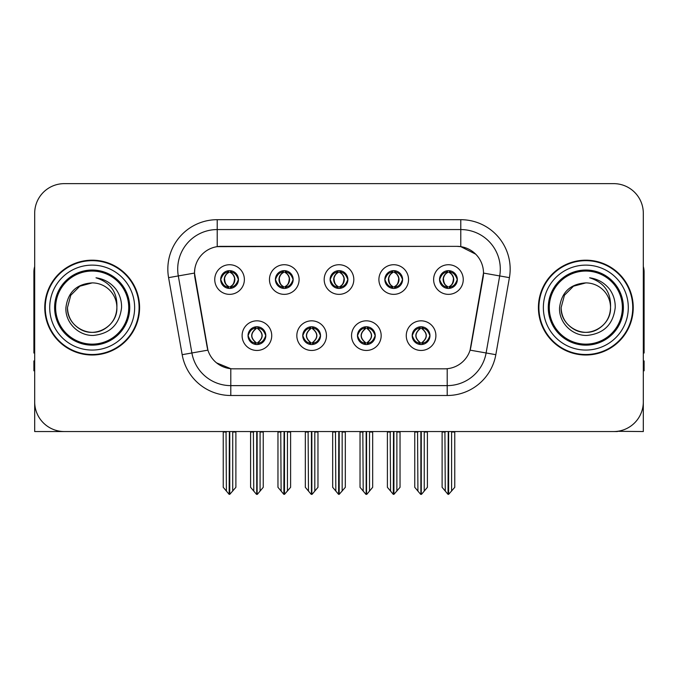 <?xml version="1.0" encoding="UTF-8"?>
<svg xmlns="http://www.w3.org/2000/svg" width="678" height="678" viewBox="0 0 678 678"><rect width="100%" height="100%" fill="white"/><g stroke="black" fill="none" stroke-linecap="round" stroke-linejoin="round"><path stroke-width="1.02" d="M330.11 279.539A8.89 8.89 0 0 0 339 288.43A8.89 8.89 0 0 0 347.89 279.539A8.89 8.89 0 0 0 339 270.649A8.89 8.89 0 0 0 330.11 279.539L330.194 279.539C332.034 284.506 334.339 286.896 337.119 286.718L336.517 288.074M324.186 279.539A14.814 14.814 0 0 0 339 294.354A14.814 14.814 0 0 0 353.814 279.539A14.814 14.814 0 0 0 339 264.725A14.814 14.814 0 0 0 324.186 279.539M357.467 335.644A8.89 8.89 0 0 0 366.357 344.534A8.89 8.89 0 0 0 375.248 335.644A8.89 8.89 0 0 0 366.357 326.754A8.89 8.89 0 0 0 357.467 335.644L357.552 335.644C359.238 340.424 361.544 342.822 364.484 342.822L365.535 342.822C359.654 338.034 359.654 333.245 365.535 328.457L364.484 328.457C361.603 328.398 359.289 330.796 357.552 335.644M351.543 335.644A14.814 14.814 0 0 0 366.357 350.458A14.814 14.814 0 0 0 381.172 335.644A14.814 14.814 0 0 0 366.357 320.83A14.814 14.814 0 0 0 351.543 335.644M384.833 279.539A8.89 8.89 0 0 0 393.715 288.43A8.89 8.89 0 0 0 402.605 279.539A8.89 8.89 0 0 0 393.715 270.649A8.89 8.89 0 0 0 384.833 279.539L384.909 279.539C386.757 284.506 389.062 286.896 391.833 286.718L391.231 288.074M378.9 279.539A14.814 14.814 0 0 0 393.715 294.354A14.814 14.814 0 0 0 408.537 279.539A14.814 14.814 0 0 0 393.715 264.725A14.814 14.814 0 0 0 378.9 279.539M439.547 279.539A8.89 8.89 0 0 0 448.438 288.43A8.89 8.89 0 0 0 457.328 279.539A8.89 8.89 0 0 0 448.438 270.649A8.89 8.89 0 0 0 439.547 279.539L439.632 279.539C441.471 284.506 443.776 286.896 446.556 286.718L445.955 288.074M433.623 279.539A14.814 14.814 0 0 0 448.438 294.354A14.814 14.814 0 0 0 463.252 279.539A14.814 14.814 0 0 0 448.438 264.725A14.814 14.814 0 0 0 433.623 279.539M275.395 279.539A8.89 8.89 0 0 0 284.285 288.43A8.89 8.89 0 0 0 293.167 279.539A8.89 8.89 0 0 0 284.285 270.649A8.89 8.89 0 0 0 275.395 279.539L275.471 279.539C277.319 284.506 279.624 286.896 282.404 286.718L281.794 288.074M269.463 279.539A14.814 14.814 0 0 0 284.285 294.354A14.814 14.814 0 0 0 299.1 279.539A14.814 14.814 0 0 0 284.285 264.725A14.814 14.814 0 0 0 269.463 279.539M220.672 279.539A8.89 8.89 0 0 0 229.562 288.43A8.89 8.89 0 0 0 238.453 279.539A8.89 8.89 0 0 0 229.562 270.649A8.89 8.89 0 0 0 220.672 279.539L220.757 279.539C222.596 284.506 224.901 286.896 227.681 286.718L227.079 288.074M214.748 279.539A14.814 14.814 0 0 0 229.562 294.354A14.814 14.814 0 0 0 244.377 279.539A14.814 14.814 0 0 0 229.562 264.725A14.814 14.814 0 0 0 214.748 279.539M248.029 335.644A8.89 8.89 0 0 0 256.92 344.534A8.89 8.89 0 0 0 265.81 335.644A8.89 8.89 0 0 0 256.92 326.754A8.89 8.89 0 0 0 248.029 335.644L248.114 335.644C249.801 340.424 252.106 342.822 255.047 342.822L256.098 342.822C250.216 338.034 250.216 333.245 256.098 328.457L255.047 328.457C252.165 328.398 249.851 330.796 248.114 335.644M242.105 335.644A14.814 14.814 0 0 0 256.92 350.458A14.814 14.814 0 0 0 271.734 335.644A14.814 14.814 0 0 0 256.92 320.83A14.814 14.814 0 0 0 242.105 335.644M302.752 335.644A8.89 8.89 0 0 0 311.643 344.534A8.89 8.89 0 0 0 320.533 335.644A8.89 8.89 0 0 0 311.643 326.754A8.89 8.89 0 0 0 302.752 335.644L302.837 335.644C304.515 340.424 306.829 342.822 309.761 342.822L310.812 342.822C304.93 338.034 304.93 333.245 310.812 328.457L309.761 328.457C306.88 328.398 304.575 330.796 302.837 335.644M296.828 335.644A14.814 14.814 0 0 0 311.643 350.458A14.814 14.814 0 0 0 326.457 335.644A14.814 14.814 0 0 0 311.643 320.83A14.814 14.814 0 0 0 296.828 335.644M412.19 335.644A8.89 8.89 0 0 0 421.08 344.534A8.89 8.89 0 0 0 429.971 335.644A8.89 8.89 0 0 0 421.08 326.754A8.89 8.89 0 0 0 412.19 335.644L412.266 335.644C413.953 340.424 416.267 342.822 419.199 342.822L420.25 342.822C414.368 338.034 414.368 333.245 420.25 328.457L419.199 328.457C416.317 328.398 414.004 330.796 412.266 335.644M406.266 335.644A14.814 14.814 0 0 0 421.08 350.458A14.814 14.814 0 0 0 435.895 335.644A14.814 14.814 0 0 0 421.08 320.83A14.814 14.814 0 0 0 406.266 335.644M194.501 273.022A26.671 26.671 0 0 0 194.908 277.649L207.095 346.789A26.671 26.671 0 0 0 233.359 368.832L444.641 368.832A26.671 26.671 0 0 0 470.905 346.789L483.092 277.649A26.671 26.671 0 0 0 456.836 246.351L221.164 246.351A26.671 26.671 0 0 0 194.501 273.022L194.798 269.073M617.429 431.31L643.312 431.547L643.312 213.265A29.629 29.629 0 0 0 613.675 183.636L64.325 183.636A29.629 29.629 0 0 0 34.688 213.265L34.688 431.547L123.777 431.547M554.223 431.547L617.429 431.547M44.765 307.592A47.409 47.409 0 0 0 92.174 355.001A47.409 47.409 0 0 0 139.583 307.592A47.409 47.409 0 0 0 92.174 260.183A47.409 47.409 0 0 0 44.765 307.592M538.417 307.592A47.409 47.409 0 0 0 585.826 355.001A47.409 47.409 0 0 0 633.235 307.592A47.409 47.409 0 0 0 585.826 260.183A47.409 47.409 0 0 0 538.417 307.592M217.214 219.689L460.786 219.689A49.384 49.384 0 0 1 509.415 277.649L495.83 354.687A49.384 49.384 0 0 1 447.2 395.494L230.8 395.494A49.384 49.384 0 0 1 182.17 354.687L168.585 277.649A49.384 49.384 0 0 1 217.214 219.689L217.214 229.562L460.786 229.562A39.51 39.51 0 0 1 499.694 275.929L486.109 352.975A39.51 39.51 0 0 1 447.2 385.621L230.8 385.621A39.51 39.51 0 0 1 191.891 352.975L178.306 275.929A39.51 39.51 0 0 1 217.214 229.562L217.214 246.648L456.836 246.351L460.786 246.648L475.685 254.165M444.641 368.832L233.359 368.832M230.8 395.494L230.8 368.705L216.57 362.874M509.415 277.649L483.499 273.073L470.083 350.145L495.83 354.687M182.17 354.687L207.917 350.145L194.501 273.073L178.306 275.929A39.51 39.51 0 0 1 177.712 269.073M470.905 346.789L470.744 347.628M207.256 347.628L207.095 346.789M613.675 183.636L64.325 183.636M34.688 213.265L34.688 401.918A29.629 29.629 0 0 0 64.325 431.547L613.675 431.547A29.629 29.629 0 0 0 643.312 401.918L643.312 213.265M422.606 344.399L421.902 342.822L422.953 342.822C425.835 342.89 428.149 340.492 429.886 335.627C428.191 330.847 425.877 328.457 422.953 328.457L423.564 327.11M422.606 326.889L421.902 328.457L422.953 328.457M420.546 342.822L420.546 342.822C414.512 338.034 414.512 333.245 420.546 328.457L420.546 328.457M421.902 328.457L421.902 328.457C427.784 333.245 427.784 338.034 421.902 342.822L421.614 342.822C427.649 338.034 427.649 333.245 421.614 328.457M417.555 431.547L417.919 491.084L420.674 494.364L421.479 494.364L427.403 487.312L427.403 432.039L424.242 432.039L424.242 491.084M421.275 431.547L421.275 494.364M424.606 431.547L424.242 432.039M427.403 431.547L427.403 432.039M420.877 494.364L420.877 431.547M414.758 431.547L414.758 487.312L417.919 491.084M417.919 432.039L414.758 432.039M444.912 431.547L445.276 491.084L448.031 494.364L448.243 431.547M448.633 431.547L448.633 494.364L454.76 487.312L454.76 432.039L451.599 432.039L451.963 431.547M442.115 431.547L442.115 487.312L445.276 491.084M445.276 432.039L442.115 432.039M451.599 491.084L451.599 432.039M454.76 431.547L454.76 432.039M446.904 288.294L447.607 286.718L446.556 286.718M446.904 270.785L447.607 272.361L446.556 272.361C443.692 272.31 441.386 274.7 439.632 279.539M457.328 279.539L457.243 279.539C455.531 274.76 453.226 272.37 450.319 272.361L449.268 272.361C452.09 273.87 453.582 276.26 453.752 279.539C453.582 282.819 452.09 285.209 449.268 286.718L450.319 286.718L450.921 288.074M457.243 279.539C455.463 284.421 453.158 286.811 450.319 286.718M447.607 286.718L447.904 286.718C445.005 285.209 443.471 282.819 443.302 279.539C443.471 276.26 445.005 273.87 447.904 272.361C445.802 273.209 444.31 275.158 443.429 278.2C443.675 283.006 445.166 285.845 447.904 286.718L447.607 286.718C444.785 285.209 443.293 282.819 443.124 279.539C443.293 276.26 444.785 273.87 447.607 272.361L447.607 272.361M448.972 286.718C451.87 285.209 453.404 282.819 453.574 279.539C453.404 276.26 451.87 273.87 448.972 272.361L448.972 272.361C451.073 273.209 452.565 275.158 453.446 278.2C453.201 283.006 451.709 285.845 448.963 286.718L449.709 288.336M367.891 344.399L367.188 342.822L368.239 342.822C371.12 342.89 373.434 340.492 375.163 335.627C373.468 330.847 371.163 328.457 368.239 328.457L368.84 327.11M367.891 326.889L367.188 328.457L368.239 328.457M365.823 342.822L365.823 342.822C359.586 338.034 359.586 333.245 365.832 328.457C359.789 333.245 359.789 338.034 365.823 342.822L365.095 344.441M365.535 328.457L364.832 326.889M367.188 328.457L367.188 328.457C373.07 333.245 373.07 338.034 367.188 342.822L366.891 342.822C372.925 338.034 372.925 333.245 366.891 328.457L367.629 326.847M367.188 342.822L366.891 342.822C373.137 338.034 373.137 333.245 366.883 328.457M362.832 431.547L363.196 491.084L365.951 494.364L366.764 494.364L372.68 487.312L372.68 432.039L369.518 432.039L369.518 491.084M366.561 431.547L366.561 494.364M369.883 431.547L369.518 432.039M372.68 431.547L372.68 432.039M366.162 494.364L366.162 431.547M360.035 431.547L360.035 487.312L363.196 491.084M363.196 432.039L360.035 432.039M313.168 344.399L312.465 342.822L313.516 342.822C316.406 342.89 318.711 340.492 320.448 335.627C318.753 330.847 316.448 328.457 313.516 328.457L314.126 327.11M313.168 326.889L312.465 328.457L313.516 328.457M311.109 342.822L311.109 342.822C304.863 338.034 304.863 333.245 311.117 328.457C305.075 333.245 305.075 338.034 311.109 342.822L310.371 344.441M310.812 328.457L310.109 326.889M312.465 328.457L312.465 328.457C318.346 333.245 318.346 338.034 312.465 342.822L312.177 342.822C318.211 338.034 318.211 333.245 312.177 328.457L312.905 326.847M312.465 342.822L312.177 342.822C318.414 338.034 318.414 333.245 312.168 328.457M308.117 431.547L308.482 491.084L311.236 494.364L312.05 494.364L317.965 487.312L317.965 432.039L314.804 432.039L314.804 491.084M311.838 431.547L311.838 494.364M315.168 431.547L314.804 432.039M317.965 431.547L317.965 432.039M311.439 494.364L311.439 431.547M305.32 431.547L305.32 487.312L308.482 491.084M308.482 432.039L305.32 432.039M258.454 344.399L257.75 342.822L258.801 342.822C261.683 342.89 263.996 340.492 265.734 335.627C264.039 330.847 261.725 328.457 258.801 328.457L259.403 327.11M258.454 326.889L257.75 328.457L258.801 328.457M256.386 342.822L256.386 342.822C250.351 338.034 250.351 333.245 256.386 328.457L256.386 328.457M257.75 328.457L257.75 328.457C263.632 333.245 263.632 338.034 257.75 342.822L257.454 342.822C263.488 338.034 263.488 333.245 257.454 328.457M253.394 431.547L253.758 491.084L256.521 494.364L257.326 494.364L263.242 487.312L263.242 432.039L260.081 432.039L260.081 491.084M257.123 431.547L257.123 494.364M260.445 431.547L260.081 432.039M263.242 431.547L263.242 432.039M256.725 494.364L256.725 431.547M250.597 431.547L250.597 487.312L253.758 491.084M253.758 432.039L250.597 432.039M390.189 431.547L390.562 491.084L393.316 494.364L393.52 431.547M393.918 431.547L393.918 494.364L400.037 487.312L400.037 432.039L396.876 432.039L397.249 431.547M387.401 431.547L387.401 487.312L390.562 491.084M390.562 432.039L387.401 432.039M396.876 491.084L396.876 432.039M400.037 431.547L400.037 432.039M392.189 288.294L392.893 286.718L391.833 286.718M392.189 270.785L392.893 272.361L391.833 272.361C388.977 272.31 386.663 274.7 384.909 279.539M402.605 279.539L402.529 279.539C400.817 274.76 398.503 272.37 395.596 272.361L394.545 272.361C397.367 273.87 398.867 276.26 399.028 279.539C398.867 282.819 397.367 285.209 394.545 286.718L395.596 286.718L396.206 288.074M402.529 279.539C400.749 284.421 398.435 286.811 395.596 286.718M392.893 286.718L393.181 286.718C390.282 285.209 388.757 282.819 388.579 279.539C388.757 276.26 390.282 273.87 393.181 272.361C391.079 273.209 389.587 275.158 388.714 278.2C388.96 283.006 390.452 285.845 393.189 286.718L392.893 286.718C390.07 285.209 388.57 282.819 388.409 279.539C388.57 276.26 390.07 273.87 392.893 272.361L392.893 272.361M394.257 286.718C397.147 285.209 398.681 282.819 398.85 279.539C398.681 276.26 397.147 273.87 394.257 272.361L394.257 272.361C396.35 273.209 397.85 275.158 398.723 278.2C398.478 283.006 396.986 285.845 394.249 286.718L394.986 288.336M335.474 431.547L335.839 491.084L338.593 494.364L338.805 431.547M339.195 431.547L339.195 494.364L345.322 487.312L345.322 432.039L342.161 432.039L342.526 431.547M332.678 431.547L332.678 487.312L335.839 491.084M335.839 432.039L332.678 432.039M342.161 491.084L342.161 432.039M345.322 431.547L345.322 432.039M337.466 288.294L338.169 286.718L337.119 286.718M337.466 270.785L338.169 272.361L337.119 272.361C334.254 272.31 331.949 274.7 330.194 279.539M347.89 279.539L347.806 279.539C346.094 274.76 343.788 272.37 340.881 272.361L339.831 272.361C342.653 273.87 344.144 276.26 344.314 279.539C344.144 282.819 342.653 285.209 339.831 286.718L340.881 286.718L341.483 288.074M347.806 279.539C346.026 284.421 343.721 286.811 340.881 286.718M338.169 272.361C335.347 273.87 333.856 276.26 333.686 279.539C333.856 282.819 335.347 285.209 338.169 286.718L338.466 286.718C335.568 285.209 334.034 282.819 333.864 279.539C334.034 276.26 335.568 273.87 338.466 272.361L338.466 272.361M339.534 272.361L339.534 272.361C342.432 273.87 343.966 276.26 344.136 279.539C343.966 282.819 342.432 285.209 339.534 286.718L339.534 286.718M280.751 431.547L281.124 491.084L283.879 494.364L284.082 431.547M284.48 431.547L284.48 494.364L290.599 487.312L290.599 432.039L287.438 432.039L287.811 431.547M277.963 431.547L277.963 487.312L281.124 491.084M281.124 432.039L277.963 432.039M287.438 491.084L287.438 432.039M290.599 431.547L290.599 432.039M282.751 288.294L283.455 286.718L282.404 286.718M282.751 270.785L283.455 272.361L282.404 272.361C279.539 272.31 277.226 274.7 275.471 279.539M293.167 279.539L293.091 279.539C291.379 274.76 289.065 272.37 286.167 272.361L285.107 272.361C287.93 273.87 289.43 276.26 289.591 279.539C289.43 282.819 287.93 285.209 285.107 286.718L286.167 286.718L286.769 288.074M293.091 279.539C291.311 284.421 288.998 286.811 286.167 286.718M283.455 286.718L283.743 286.718C280.853 285.209 279.319 282.819 279.15 279.539C279.319 276.26 280.853 273.87 283.743 272.361C281.65 273.209 280.15 275.158 279.277 278.2C279.522 283.006 281.014 285.845 283.751 286.718L283.455 286.718C280.633 285.209 279.133 282.819 278.972 279.539C279.133 276.26 280.633 273.87 283.455 272.361L283.455 272.361M284.819 286.718C287.718 285.209 289.243 282.819 289.421 279.539C289.243 276.26 287.718 273.87 284.819 272.361L284.819 272.361C286.921 273.209 288.413 275.158 289.286 278.2C289.04 283.006 287.548 285.845 284.811 286.718L285.548 288.336M226.037 431.547L226.401 491.084L229.156 494.364L229.367 431.547M229.757 431.547L229.757 494.364L235.885 487.312L235.885 432.039L232.724 432.039L233.088 431.547M223.24 431.547L223.24 487.312L226.401 491.084M226.401 432.039L223.24 432.039M232.724 491.084L232.724 432.039M235.885 431.547L235.885 432.039M228.028 288.294L228.732 286.718L227.681 286.718M228.028 270.785L228.732 272.361L227.681 272.361C224.816 272.31 222.511 274.7 220.757 279.539M238.453 279.539L238.368 279.539C236.656 274.76 234.351 272.37 231.444 272.361L230.393 272.361C233.215 273.87 234.707 276.26 234.876 279.539C234.707 282.819 233.215 285.209 230.393 286.718L231.444 286.718L232.046 288.074M238.368 279.539C236.588 284.421 234.283 286.811 231.444 286.718M228.732 286.718L229.028 286.718C226.13 285.209 224.596 282.819 224.426 279.539C224.596 276.26 226.13 273.87 229.028 272.361C226.927 273.209 225.435 275.158 224.554 278.2C224.799 283.006 226.291 285.845 229.037 286.718L228.732 286.718C225.91 285.209 224.418 282.819 224.249 279.539C224.418 276.26 225.91 273.87 228.732 272.361L228.732 272.361M230.096 286.718C232.995 285.209 234.529 282.819 234.698 279.539C234.529 276.26 232.995 273.87 230.096 272.361L230.096 272.361C232.198 273.209 233.69 275.158 234.571 278.2C234.325 283.006 232.834 285.845 230.096 286.718L230.834 288.336M34.688 370.807L33.9 370.807L33.9 360.925L34.688 360.925M34.688 352.975A19.755 19.755 0 0 0 33.9 353.026L33.9 272.031A19.755 19.755 0 0 1 34.688 266.505M643.312 360.925L644.1 360.925L644.1 370.807L643.312 370.807M643.312 266.505A19.755 19.755 0 0 1 644.1 272.031L644.1 353.026A19.755 19.755 0 0 0 643.312 352.975M128.718 307.592A36.544 36.544 0 0 1 92.174 344.136A36.544 36.544 0 0 1 55.63 307.592A36.544 36.544 0 0 1 92.174 271.047A36.544 36.544 0 0 1 128.718 307.592M65.919 307.592C64.986 322.575 78.546 335.966 93.403 335.432C110.175 333.661 119.565 324.381 121.565 307.592C121.718 300.99 119.913 294.955 116.15 289.498C110.997 282.879 104.276 278.98 96.005 277.794C110.59 282.472 117.548 292.396 116.87 307.592C116.531 316.906 112.421 324.033 104.522 328.974C89.132 338.831 66.639 325.847 67.478 307.592L70.792 295.244L79.826 286.209L92.174 282.896C76.648 283.913 67.893 292.15 65.919 307.592M45.257 307.592A46.918 46.918 0 0 1 92.174 260.674A46.918 46.918 0 0 1 139.092 307.592A46.918 46.918 0 0 1 92.174 354.509A46.918 46.918 0 0 1 45.257 307.592M116.87 307.592C117.709 325.847 95.217 338.831 79.826 328.974C71.927 324.033 67.817 316.906 67.478 307.592L70.792 295.244L79.826 286.209L92.174 282.896L79.826 286.209L70.792 295.244L67.478 307.592L70.792 295.244L79.826 286.209L92.174 282.896A24.696 24.696 0 0 1 116.87 307.592C116.531 316.906 112.421 324.033 104.522 328.974C89.132 338.831 66.639 325.847 67.478 307.592L70.792 295.244L79.826 286.209M622.37 307.592A36.544 36.544 0 0 1 585.826 344.136A36.544 36.544 0 0 1 549.282 307.592A36.544 36.544 0 0 1 585.826 271.047A36.544 36.544 0 0 1 622.37 307.592M559.57 307.592C558.638 322.575 572.198 335.966 587.055 335.432C603.827 333.661 613.217 324.381 615.217 307.592C615.37 300.99 613.565 294.955 609.802 289.498C604.649 282.879 597.928 278.98 589.657 277.794C604.242 282.472 611.2 292.396 610.522 307.592C610.183 316.906 606.073 324.033 598.174 328.974C582.783 338.831 560.291 325.847 561.13 307.592L564.443 295.244L573.478 286.209L585.826 282.896C570.3 283.913 561.545 292.15 559.57 307.592M538.908 307.592A46.918 46.918 0 0 1 585.826 260.674A46.918 46.918 0 0 1 632.744 307.592A46.918 46.918 0 0 1 585.826 354.509A46.918 46.918 0 0 1 538.908 307.592M610.522 307.592C611.361 325.847 588.868 338.831 573.478 328.974C565.579 324.033 561.469 316.906 561.13 307.592L564.443 295.244L573.478 286.209L585.826 282.896L573.478 286.209L564.443 295.244L561.13 307.592L564.443 295.244L573.478 286.209L585.826 282.896A24.696 24.696 0 0 1 610.522 307.592C610.183 316.906 606.073 324.033 598.174 328.974C582.783 338.831 560.291 325.847 561.13 307.592M589.657 277.794L591.013 278.005M460.786 219.689L460.786 246.648M447.2 368.705L447.2 395.494M168.585 277.649L178.306 275.929M419.199 342.822L418.597 344.178M419.546 344.399L420.25 342.822M419.199 328.457L418.597 327.11M419.546 326.889L420.25 328.457M422.953 342.822L423.564 344.178M446.556 272.361L445.955 271.005M450.319 272.361L450.921 271.005M449.972 270.785L449.268 272.361M449.972 288.294L449.268 286.718M364.484 342.822L363.874 344.178M364.832 344.399L365.535 342.822M364.484 328.457L363.874 327.11M368.239 342.822L368.84 344.178M309.761 342.822L309.16 344.178M310.109 344.399L310.812 342.822M309.761 328.457L309.16 327.11M313.516 342.822L314.126 344.178M255.047 342.822L254.436 344.178M255.394 344.399L256.098 342.822M255.047 328.457L254.436 327.11M255.394 326.889L256.098 328.457M258.801 342.822L259.403 344.178M391.833 272.361L391.231 271.005M395.596 272.361L396.206 271.005M395.249 270.785L394.545 272.361M395.249 288.294L394.545 286.718M337.119 272.361L336.517 271.005M340.881 272.361L341.483 271.005M340.534 270.785L339.831 272.361M340.534 288.294L339.831 286.718M282.404 272.361L281.794 271.005M286.167 272.361L286.769 271.005M285.811 270.785L285.107 272.361M285.811 288.294L285.107 286.718M227.681 272.361L227.079 271.005M231.444 272.361L232.046 271.005M231.096 270.785L230.393 272.361M231.096 288.294L230.393 286.718M129.735 307.592A37.561 37.561 0 0 1 92.174 345.153A37.561 37.561 0 0 1 54.613 307.592A37.561 37.561 0 0 1 92.174 270.03A37.561 37.561 0 0 1 129.735 307.592M49.706 307.592A42.468 42.468 0 0 1 92.174 265.123A42.468 42.468 0 0 1 134.642 307.592A42.468 42.468 0 0 1 92.174 350.06A42.468 42.468 0 0 1 49.706 307.592M623.387 307.592A37.561 37.561 0 0 1 585.826 345.153A37.561 37.561 0 0 1 548.265 307.592A37.561 37.561 0 0 1 585.826 270.03A37.561 37.561 0 0 1 623.387 307.592M543.358 307.592A42.468 42.468 0 0 1 585.826 265.123A42.468 42.468 0 0 1 628.294 307.592A42.468 42.468 0 0 1 585.826 350.06A42.468 42.468 0 0 1 543.358 307.592M419.809 344.441L420.555 342.822C414.3 338.034 414.3 333.245 420.555 328.457L419.809 326.847M422.343 326.847L421.606 328.457C427.852 333.245 427.852 338.034 421.606 342.822L422.343 344.441M447.166 288.336L447.904 286.718M447.166 270.742L447.904 272.361M449.709 270.742L448.963 272.361M365.095 326.847L365.832 328.457M367.629 344.441L366.883 342.822M310.371 326.847L311.117 328.457M312.905 344.441L312.168 342.822M255.657 344.441L256.394 342.822C250.148 338.034 250.148 333.245 256.394 328.457L255.657 326.847M258.191 326.847L257.445 328.457C263.7 333.245 263.7 338.034 257.445 342.822L258.191 344.441M392.452 288.336L393.189 286.718M392.452 270.742L393.189 272.361M394.986 270.742L394.249 272.361M337.729 288.336L338.475 286.718C335.729 285.845 334.237 283.006 333.991 278.2C334.873 275.158 336.364 273.209 338.475 272.361L337.729 270.742M340.271 270.742L339.525 272.361C341.636 273.209 343.127 275.158 344.009 278.2C343.763 283.006 342.271 285.845 339.525 286.718L340.271 288.336M283.014 288.336L283.751 286.718M283.014 270.742L283.751 272.361M285.548 270.742L284.811 272.361M228.291 288.336L229.037 286.718M228.291 270.742L229.037 272.361M230.834 270.742L230.096 272.361"/></g></svg>
